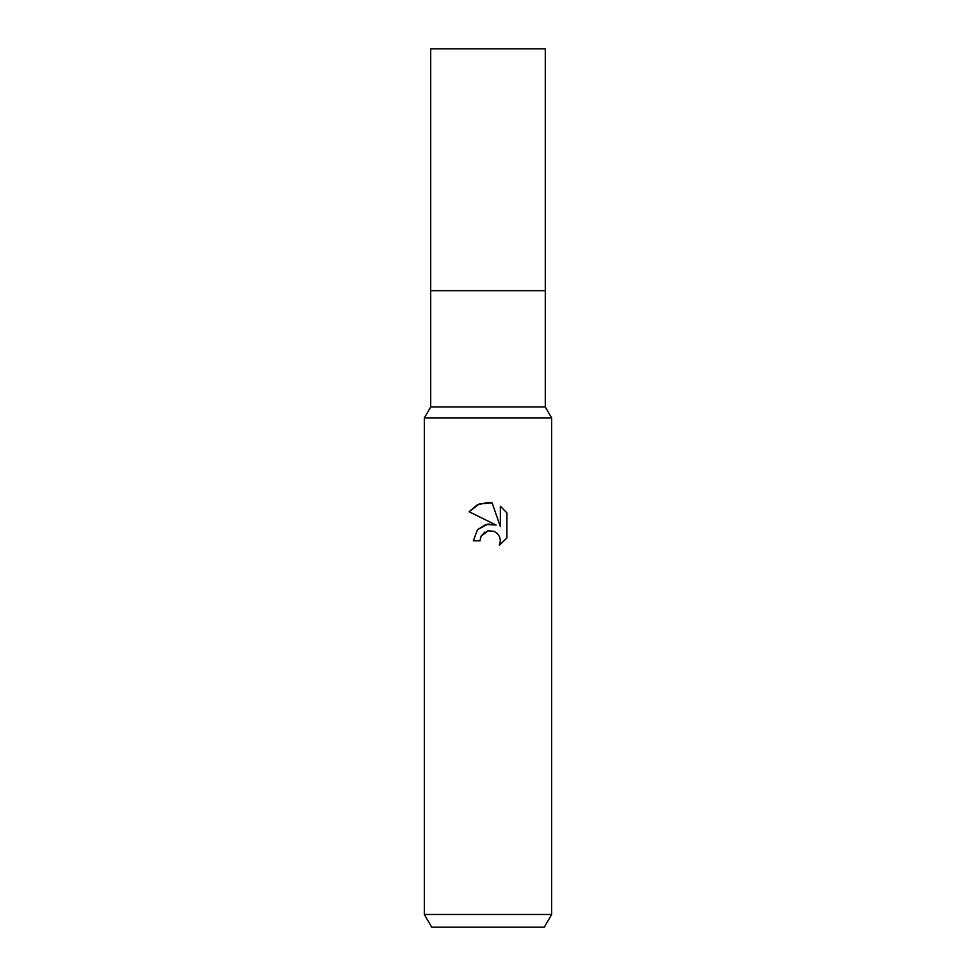 <?xml version="1.0" encoding="UTF-8"?>
<svg xmlns="http://www.w3.org/2000/svg" width="976" height="976" viewBox="0 0 976 976"><rect width="100%" height="100%" fill="white"/><g stroke="black" fill="none" stroke-linecap="round" stroke-linejoin="round"><path stroke-width="1.46" d="M424.353 914.475L424.353 417.984L551.647 417.984L424.353 417.984L430.709 406.955L430.709 290.677L545.291 290.677L545.291 406.955L551.647 417.984L551.647 914.475L424.353 914.475L431.697 927.2L544.303 927.2L551.647 914.475M430.709 290.677L545.291 290.677L430.709 290.677L430.709 48.8L545.291 48.8L545.291 290.677M430.709 406.955L545.291 406.955M488 530.81L481.119 536.19L480.046 540.802L473.36 540.802L477.508 529.651L488 524.075L496.101 525.051L469.09 511.729L477.313 504.836L488 502.408L492.099 502.86L500.359 526.613L500.359 506.263L506.91 512.888L506.91 537.996L499.309 545.291L500.383 540.741L499.602 536.849L497.406 533.555L494.112 531.347L488 530.81L494.112 531.347L497.406 533.555L499.602 536.849L500.383 540.741L499.309 545.291L506.91 537.996M480.046 540.802L480.729 537.081M496.101 525.051L486.036 524.441L477.41 529.761M481.119 536.19L484.962 532.03M506.91 512.888L500.359 506.263M492.099 502.86L479.24 503.982L469.09 511.729"/></g></svg>
